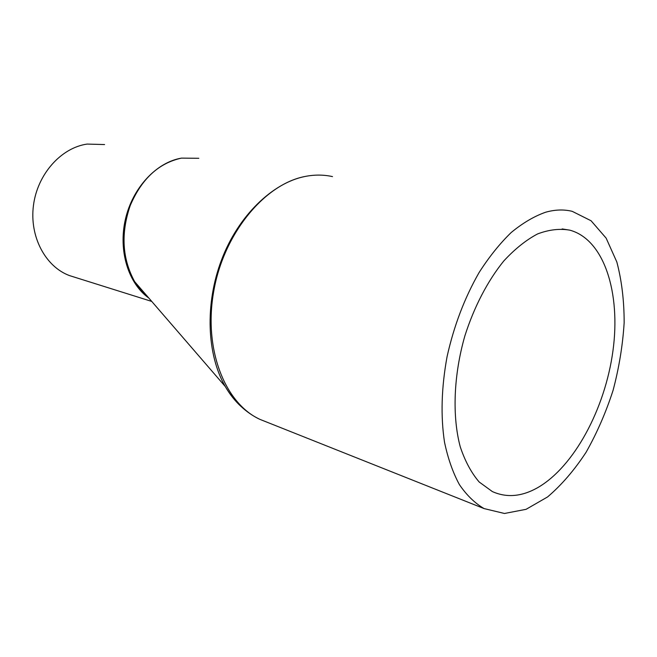 <?xml version="1.0" encoding="UTF-8"?>
<svg xmlns="http://www.w3.org/2000/svg" width="657" height="657" viewBox="0 0 657 657"><rect width="100%" height="100%" fill="white"/><g stroke="black" fill="none" stroke-linecap="round" stroke-linejoin="round"><path stroke-width="0.99" d="M148.548 297.728C143.16 293.441 138.528 288.086 134.652 281.648C122.194 258.792 120.707 233.473 130.185 205.674C141.567 178.926 158.674 163.076 181.496 158.115C156.497 162.271 132.648 187.664 125.413 219.241C118.104 250.834 128.419 283.66 148.86 298.089M181.496 158.115L198.825 158.288M267.498 422.385L259.926 419.371C224.866 403.332 203.374 349.179 213.722 291.371C223.552 233.859 264.434 184.182 305.012 176.478C272.458 182.835 237.957 216.169 221.508 260.016C204.754 304.01 206.832 354.714 225.22 386.447L225.228 386.464C229.925 394.57 235.362 401.394 241.554 406.938M305.012 176.478C314.44 174.598 323.589 174.639 332.483 176.593M74.849 277.27L69.511 275.595C45.547 266.758 29.351 236.742 33.45 205.485C37.392 174.212 61.085 147.768 87.085 144.08L104.594 144.565M537.377 487.839C574.095 466.938 605.097 408.728 612.94 350.928C620.898 293.211 604.358 239.575 569.841 230.164C559.665 228.39 548.907 229.654 537.566 233.941C526.085 240.01 514.833 249.019 503.804 260.96C487.732 280.761 474.099 306.868 464.836 336.006C453.576 375.344 452.09 416.226 460.245 446.793C465.049 461.148 471.356 472.884 479.175 481.992L492.348 491.567C506.547 497.932 521.551 496.692 537.377 487.839M545.573 212.244C554.993 209.591 563.878 209.287 572.222 211.34L591.078 220.768L606.14 238.138L616.833 261.995C621.736 280.555 624.175 300.807 624.15 322.768C622.746 345.204 619.066 367.706 613.104 390.266C605.943 412.415 596.942 433.07 586.11 452.23C574.399 470.116 561.563 485.006 547.618 496.914L526.093 509.315L504.477 513.478L484.078 508.584C474.83 503.155 466.593 495.156 459.374 484.57C452.887 472.58 447.934 458.446 444.51 442.177C440.568 416.021 441.422 387.531 447.064 356.694C453.921 325.88 464.606 297.818 479.117 272.499C489.137 256.862 499.821 243.55 511.179 232.537C522.693 223.043 534.157 216.276 545.573 212.244M148.359 297.514C143.045 293.416 138.471 288.119 134.644 281.639L225.228 386.464M225.22 386.447C234.393 401.788 245.973 412.768 259.95 419.388M139.095 288.218L140.77 288.727M69.511 275.595L151.734 301.423M569.841 230.164L562.129 228.932M484.078 508.584L259.926 419.371"/></g></svg>
